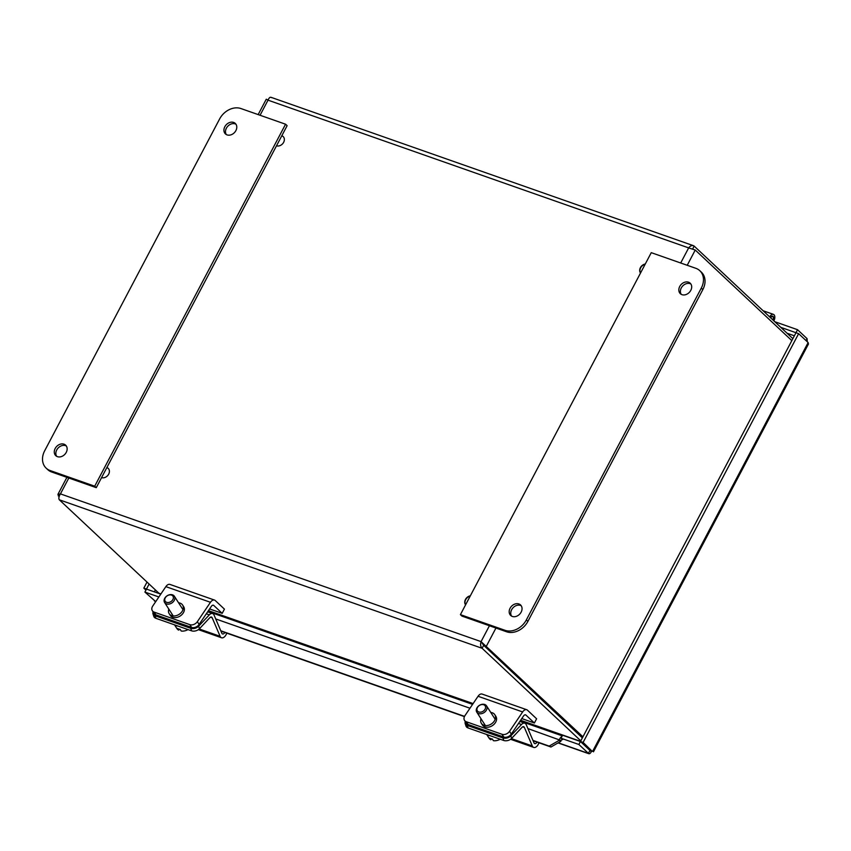 <?xml version="1.0" encoding="UTF-8"?>
<svg xmlns="http://www.w3.org/2000/svg" width="851" height="851" viewBox="0 0 851 851"><rect width="100%" height="100%" fill="white"/><g stroke="black" fill="none" stroke-linecap="round" stroke-linejoin="round"><path stroke-width="1.28" d="M106.875 467.55A5.808 4.574 133.2 0 1 108.194 468.348A5.808 4.574 133.2 0 1 108.173 474.964A5.808 4.574 133.2 0 1 101.567 477.602M281.819 135.734A5.808 4.574 133.2 0 1 283.138 136.532A5.808 4.574 133.2 0 1 283.128 143.149A5.808 4.574 133.2 0 1 276.522 145.787M640.526 273.022A5.808 4.574 133.2 0 1 640.409 267.639A5.808 4.574 133.2 0 1 645.281 264.001M465.582 604.838A5.808 4.574 133.2 0 1 465.465 599.455A5.808 4.574 133.2 0 1 470.337 595.817M160.839 594.072L158.924 593.243L59.304 499.792C58.474 498.42 58.847 496.452 60.432 493.888L57.921 494.399L59.091 496.676M59.23 496.207L58.219 495.856M582.946 736.817L481.06 641.622L483.676 645.324L482.113 648.292L580.808 740.859M483.676 645.324L582.371 737.891M792.866 338.666L694.171 246.099C692.342 244.971 690.512 245.577 688.661 247.896L695.246 250.034L791.834 340.623M482.091 642.59L483.719 645.303L582.392 737.849M483.719 645.303L486.357 646.228L495.952 628.038M267.108 99.663L268.022 100.163C269.15 97.588 270.256 96.727 271.363 97.599M692.661 248.949L694.171 246.099L693.384 245.662L270.916 97.28M68.803 478.017L60.432 493.888L481.06 641.622C480.209 644.441 480.56 646.664 482.113 648.292L59.304 499.792M769.708 316.944A4.638 2.691 -70.6 0 1 773.399 314.359A4.638 2.691 -70.6 0 1 773.857 320.838M770.57 317.753A2.702 1.564 -70.6 0 1 772.761 316.189A2.702 1.564 -70.6 0 1 773.091 316.402A2.702 1.564 -70.6 0 1 772.995 320.019M772.814 319.859A2.319 1.351 109.4 0 0 773.336 317.742A2.319 1.351 109.4 0 0 772.634 316.551A2.319 1.351 109.4 0 0 770.74 317.912M560.83 741.327L550.959 747.008L549.172 746.104L559.043 740.423L560.83 741.327L561.149 740.54A1.447 0.84 -70.6 0 1 562.383 739.551A1.447 0.84 -70.6 0 1 562.564 739.668L562.171 739.53M550.959 747.008L533.088 740.732M464.412 716.606L220.909 631.08M549.172 746.104L532.949 740.402M464.529 716.372L220.771 630.761M561.947 736.466A4.883 2.83 109.4 0 0 559.362 739.636L559.043 740.423M578.871 744.487L561.032 738.221L562.596 735.243L580.435 741.508L578.871 744.487L588.818 753.72L558.065 742.923M558.245 742.817L588.381 753.401L589.945 750.433L580.435 741.508M155.733 601.614L144.904 592.073L146.478 589.094L160.796 594.126M144.904 592.073L158.871 596.976M561.032 738.221L562.575 739.668M807.269 341.762L807.067 338.634L797.547 329.709L774.804 321.721M796.036 332.741L780.814 327.358M806.035 340.591L807.067 338.634M795.983 332.688L797.547 329.709M588.381 753.401C589.477 754.273 590.583 753.412 591.711 750.837L583.116 742.412L798.632 333.656L808.142 342.57L808.45 344.027L593.455 751.805M591.711 750.837L592.626 751.337L808.142 342.57M586.796 747.412L580.478 741.487L795.993 332.73L798.632 333.656M590.966 750.752L591.583 750.965M520.546 720.403L583.116 742.412M149.116 584.031L146.468 589.052L143.83 588.126L145.936 590.115M147.021 582.073L143.83 588.126M66.325 445.998A7.191 5.68 -46.8 0 0 58.134 448.009A7.191 5.68 -46.8 0 0 56.655 456.306M57.421 456.657A7.191 5.68 133.2 0 1 55.794 455.679A7.191 5.68 133.2 0 1 56.57 446.541A7.191 5.68 133.2 0 1 65.633 445.179A7.191 5.68 133.2 0 1 65.623 453.381A7.191 5.68 133.2 0 1 57.421 456.657M235.972 124.235A7.191 5.68 -46.8 0 0 227.781 126.246A7.191 5.68 -46.8 0 0 226.302 134.554M227.068 134.894A7.191 5.68 133.2 0 1 225.441 133.915A7.191 5.68 133.2 0 1 226.217 124.778A7.191 5.68 133.2 0 1 235.28 123.416A7.191 5.68 133.2 0 1 235.259 131.618A7.191 5.68 133.2 0 1 227.068 134.894M240.961 108.556L285.564 124.214L287.117 125.682L96.269 487.666L51.666 471.997A17.414 13.733 -46.8 0 1 47.709 469.614L46.156 468.146A17.414 13.733 133.2 0 1 44.688 450.753L219.632 118.938A17.414 13.733 133.2 0 1 240.961 108.556M285.564 124.214L94.706 486.198L50.113 470.539A17.414 13.733 133.2 0 1 46.156 468.146M94.706 486.198L96.269 487.666M690.874 284.011A7.191 5.68 -46.8 0 0 690.108 283.66A7.191 5.68 -46.8 0 0 682.332 286.404A7.191 5.68 -46.8 0 0 681.204 294.318M688.544 282.202A7.191 5.68 133.2 0 1 690.182 283.181A7.191 5.68 133.2 0 1 689.395 292.319A7.191 5.68 133.2 0 1 680.332 293.68A7.191 5.68 133.2 0 1 680.353 285.479A7.191 5.68 133.2 0 1 688.544 282.202M521.227 605.774A7.191 5.68 -46.8 0 0 520.461 605.423A7.191 5.68 -46.8 0 0 512.685 608.167A7.191 5.68 -46.8 0 0 511.557 616.081M518.897 603.965A7.191 5.68 133.2 0 1 520.535 604.944A7.191 5.68 133.2 0 1 519.759 614.082A7.191 5.68 133.2 0 1 510.685 615.443A7.191 5.68 133.2 0 1 510.706 607.242A7.191 5.68 133.2 0 1 518.897 603.965M461.976 616.103L506.568 631.772A17.414 13.733 -46.8 0 0 527.897 621.39L702.852 289.563A17.414 13.733 -46.8 0 0 701.384 272.171L699.82 270.703A17.414 13.733 133.2 0 1 701.288 288.106L526.343 619.922A17.414 13.733 133.2 0 1 505.005 630.304L460.412 614.645L461.976 616.103M460.412 614.645L651.26 252.662L695.863 268.32A17.414 13.733 133.2 0 1 699.82 270.703M464.508 720.361L466.274 723.116A5.808 4.308 -32.7 0 0 468.103 724.509L466.337 721.754A5.808 4.308 147.3 0 1 464.508 720.361A5.808 4.308 147.3 0 1 464.933 715.67L478.049 696.278A5.851 3.393 109.4 0 1 482.102 694.065L526.705 709.723A5.851 3.393 109.4 0 0 522.642 711.947L509.536 731.328A5.808 4.308 147.3 0 1 502.016 734.285L466.337 721.754M490.772 712.468A7.989 5.925 147.3 0 1 494.814 714.712L495.867 716.361A7.989 5.925 147.3 0 1 492.346 725.658A7.989 5.925 147.3 0 1 482.421 724.988L481.368 723.329A7.989 5.925 147.3 0 1 481.006 718.733M502.016 734.285L503.781 737.04L468.103 724.509M503.781 737.04A5.808 4.308 -32.7 0 0 511.302 734.083L523.546 715.968A2.925 1.702 -70.6 0 1 525.578 714.861A2.925 1.702 -70.6 0 1 525.939 715.085L534.385 723.01L521.78 718.574M494.814 714.712A7.989 5.925 147.3 0 1 491.293 724.01A7.989 5.925 147.3 0 1 481.368 723.329M534.385 723.01L536.609 718.787L527.439 710.17A5.851 3.393 109.4 0 0 526.705 709.723M152.329 610.72L154.095 613.465A5.808 4.308 -32.7 0 0 155.914 614.869L154.148 612.114A5.808 4.308 147.3 0 1 152.329 610.72A5.808 4.308 147.3 0 1 152.754 606.018L165.86 586.637A5.851 3.393 109.4 0 1 169.923 584.414L214.516 600.083A5.851 3.393 109.4 0 0 210.463 602.295L197.347 621.687A5.808 4.308 147.3 0 1 189.826 624.645L154.148 612.114M178.593 602.816A7.989 5.925 147.3 0 1 182.625 605.061L183.678 606.72A7.989 5.925 147.3 0 1 180.157 616.018A7.989 5.925 147.3 0 1 170.243 615.337L169.179 613.688A7.989 5.925 147.3 0 1 168.817 609.082M189.826 624.645L191.592 627.4L155.914 614.869M191.592 627.4A5.808 4.308 -32.7 0 0 199.113 624.432L211.367 606.327A2.925 1.702 -70.6 0 1 213.388 605.21A2.925 1.702 -70.6 0 1 213.761 605.444L222.196 613.358L209.601 608.933M182.625 605.061A7.989 5.925 147.3 0 1 179.104 614.358A7.989 5.925 147.3 0 1 169.179 613.688M222.196 613.358L224.43 609.135L215.25 600.529A5.851 3.393 109.4 0 0 214.516 600.083M465.178 723.52L465.997 726.052A5.808 3.755 -17.9 0 0 468.061 727.945L467.252 725.414A5.808 3.755 162.1 0 1 465.178 723.52A5.808 3.755 162.1 0 1 465.306 721.595M538.938 742.785L538.768 743.242A5.851 3.393 -70.6 0 1 533.705 747.412A5.851 3.393 -70.6 0 1 532.29 745.955L524.386 727.435A2.925 1.702 109.4 0 0 523.684 726.701A2.925 1.702 109.4 0 0 522.025 727.339L511.653 738.36L510.845 735.838A5.808 3.755 162.1 0 1 502.93 737.945L503.739 740.476L468.061 727.945M502.93 737.945L467.252 725.414M503.739 740.476A5.808 3.755 -17.9 0 0 511.653 738.36M510.845 735.838L521.514 724.488A5.851 3.393 -70.6 0 1 524.822 723.212A5.851 3.393 -70.6 0 1 526.237 724.669L534.013 742.891A2.925 1.702 109.4 0 0 534.715 743.614A2.925 1.702 109.4 0 0 536.992 742.104M491.984 738.966A17.286 10.031 -70.6 0 1 490.74 739.742L489.665 738.083A9.51 7.053 -32.7 0 0 492.346 739.019L493.41 740.689A9.51 7.053 -32.7 0 0 500.207 739.232M486.719 734.498L489.006 738.051A9.51 7.053 -32.7 0 0 490.74 739.742M477.209 707.447A5.808 4.308 -32.7 0 0 476.783 712.149A5.808 4.308 -32.7 0 0 483.996 712.638A5.808 4.308 -32.7 0 0 486.559 705.883A5.808 4.308 -32.7 0 0 482.102 704.309A5.808 4.308 -32.7 0 0 477.209 707.447M477.688 707.107A4.638 3.447 147.3 0 1 485.155 705.851A4.638 3.447 147.3 0 1 480.911 712.127A4.638 3.447 147.3 0 1 477.688 707.107M487.463 734.753A9.51 7.053 -32.7 0 0 490.421 735.796M152.999 613.879L153.808 616.401A5.808 3.755 -17.9 0 0 155.882 618.294L155.063 615.773A5.808 3.755 162.1 0 1 152.999 613.879A5.808 3.755 162.1 0 1 153.116 611.954M226.749 633.133L226.579 633.591A5.851 3.393 -70.6 0 1 221.515 637.761A5.851 3.393 -70.6 0 1 220.111 636.303L212.197 617.783A2.925 1.702 109.4 0 0 211.495 617.049A2.925 1.702 109.4 0 0 209.835 617.688L199.474 628.719L198.655 626.187A5.808 3.755 162.1 0 1 190.741 628.304L191.56 630.825L155.882 618.294M190.741 628.304L155.063 615.773M191.56 630.825A5.808 3.755 -17.9 0 0 199.474 628.719M198.655 626.187L209.325 614.847A5.851 3.393 -70.6 0 1 212.633 613.571A5.851 3.393 -70.6 0 1 214.048 615.028L221.824 633.24A2.925 1.702 109.4 0 0 222.536 633.974A2.925 1.702 109.4 0 0 224.802 632.453M179.795 629.314A17.286 10.031 -70.6 0 1 178.55 630.102L177.487 628.432A9.51 7.053 -32.7 0 0 180.157 629.378L181.231 631.038A9.51 7.053 -32.7 0 0 188.018 629.58M174.529 624.847L176.817 628.41A9.51 7.053 -32.7 0 0 178.55 630.102M165.03 597.806A5.808 4.308 -32.7 0 0 164.605 602.508A5.808 4.308 -32.7 0 0 171.817 602.997A5.808 4.308 -32.7 0 0 174.37 596.243A5.808 4.308 -32.7 0 0 169.913 594.668A5.808 4.308 -32.7 0 0 165.03 597.806M165.498 597.466A4.638 3.447 147.3 0 1 172.976 596.211A4.638 3.447 147.3 0 1 168.732 602.476A4.638 3.447 147.3 0 1 165.498 597.466M175.274 625.113A9.51 7.053 -32.7 0 0 178.242 626.145M108.3 468.454A5.808 4.574 -46.8 0 0 106.811 467.678M283.245 136.639A5.808 4.574 -46.8 0 0 281.755 135.862M470.188 596.104A5.808 4.574 -46.8 0 0 465.614 604.784M645.132 264.289A5.808 4.574 -46.8 0 0 640.558 272.969M586.701 747.38L591.849 751.071M154.35 591.86L155.371 589.903M589.775 750.752L591.668 751.412M787.079 333.241L794.377 335.794M158.924 593.243L160.924 593.934M208.452 610.635L473.113 703.586M520.631 720.276L580.563 741.327M695.246 250.034L687.214 265.289M481.06 641.622L489.431 625.751M680.694 262.991L688.661 247.896L268.022 100.163L260.066 115.257M561.149 740.54L527.907 728.584M469.965 708.234L215.718 618.943M154.425 600.987L155.818 601.487M50.113 470.539L51.666 471.997M505.005 630.304L506.568 631.772M526.343 619.922L527.897 621.39M701.288 288.106L702.852 289.563M522.642 711.947L478.049 696.278M511.302 734.083L509.536 731.328M525.939 715.085L525.152 714.808M210.463 602.295L165.86 586.637M199.113 624.432L197.347 621.687M213.761 605.444L212.963 605.157M524.386 727.435L522.674 726.828M532.29 745.955L511.408 738.615M521.514 724.488L518.504 723.435M212.197 617.783L210.484 617.177M220.111 636.303L199.219 628.963M209.325 614.847L206.314 613.784M208.357 610.763L473.018 703.713M266.278 99.195L258.161 114.598M66.91 477.347L57.911 494.399M266.735 99.439L268.15 100.035M763.092 310.743L773.399 314.359M772.634 316.551L771.878 316.285M207.921 611.412L472.582 704.373M520.099 721.063L562.266 735.87M533.705 747.412L510.579 739.285M524.822 723.212L519.833 721.457M495.176 719.318L486.559 705.883M485.4 725.584L476.783 712.149M221.515 637.761L198.389 629.644M212.633 613.571L207.644 611.816M182.986 609.667L174.37 596.243M173.21 615.933L164.605 602.508"/></g></svg>
